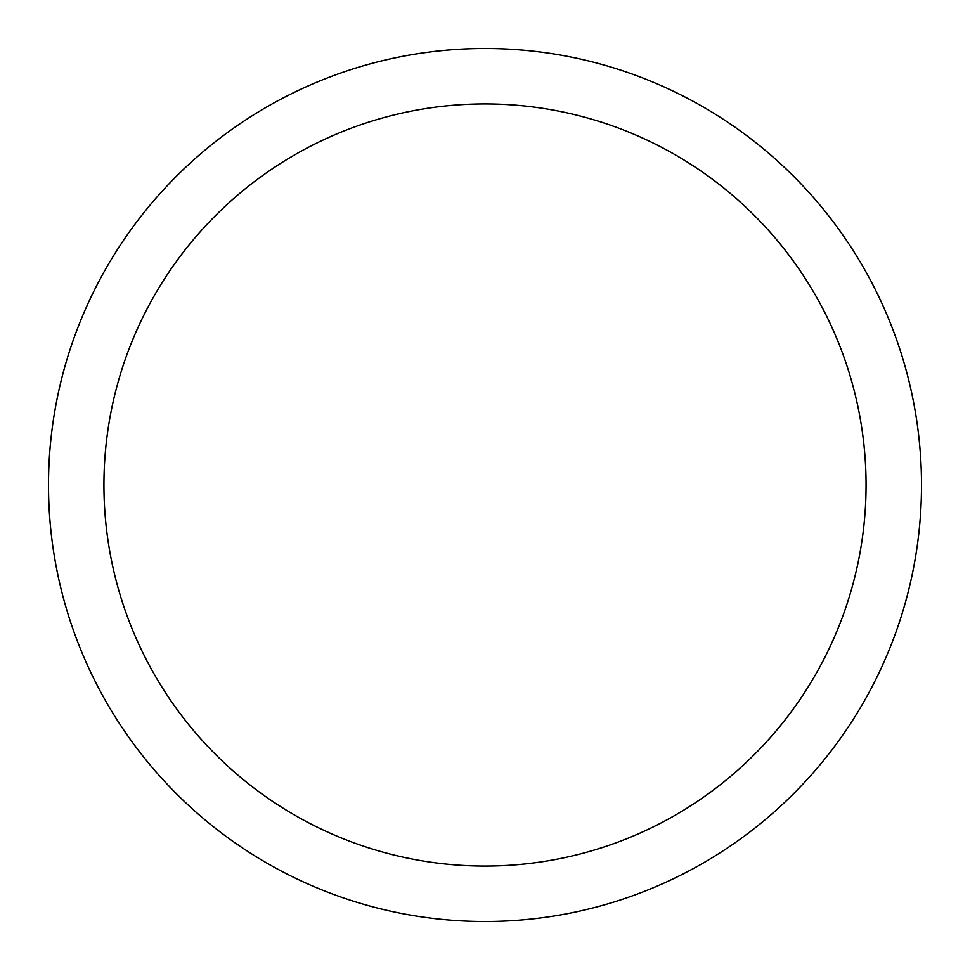 <?xml version="1.0" encoding="UTF-8"?>
<svg xmlns="http://www.w3.org/2000/svg" width="970" height="970" viewBox="0 0 970 970"><rect width="100%" height="100%" fill="white"/><g stroke="black" fill="none" stroke-linecap="round" stroke-linejoin="round"><path stroke-width="1.45" d="M866.064 485A381.064 381.064 0 0 0 485 103.935A381.064 381.064 0 0 0 103.935 485A381.064 381.064 0 0 0 485 866.064A381.064 381.064 0 0 0 866.064 485M48.5 485A436.5 436.5 0 0 1 485 48.5A436.5 436.5 0 0 1 921.5 485A436.5 436.5 0 0 1 485 921.5A436.5 436.5 0 0 1 48.5 485"/></g></svg>
